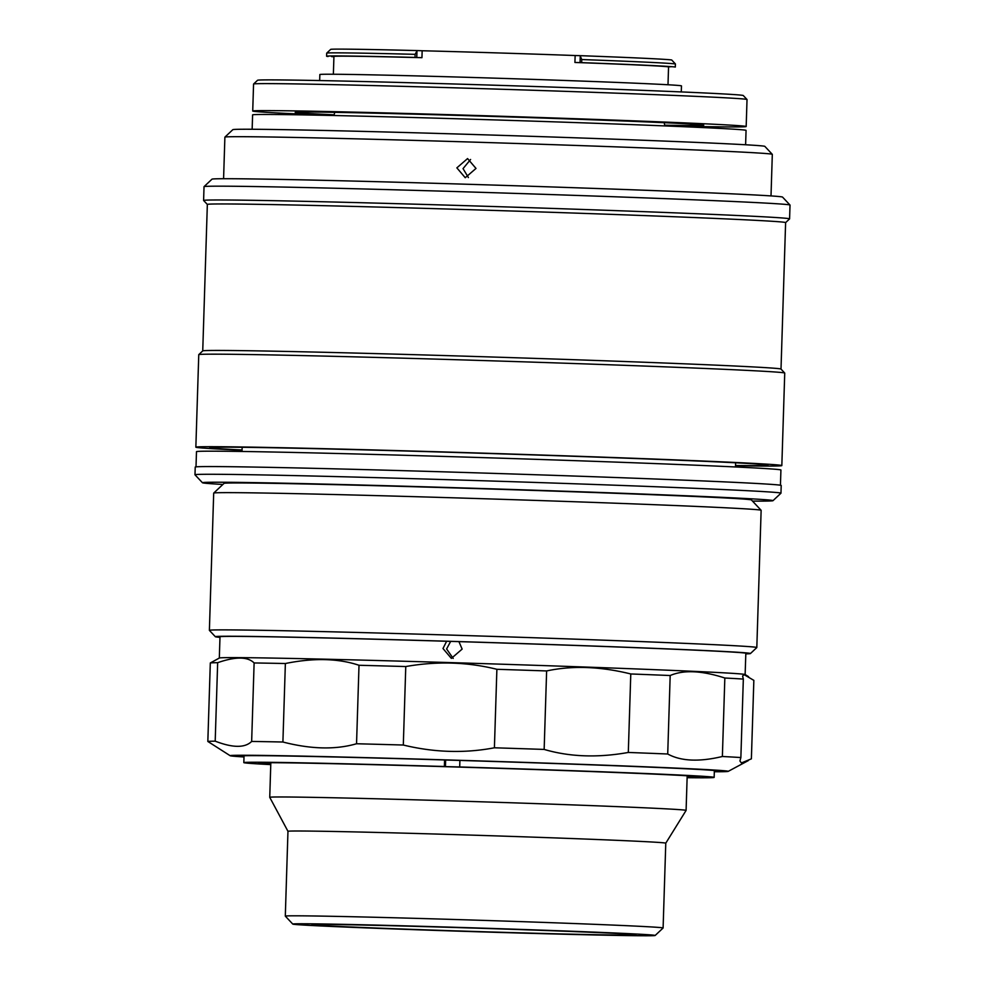 <?xml version="1.0" encoding="UTF-8"?>
<svg xmlns="http://www.w3.org/2000/svg" width="985" height="985" viewBox="0 0 985 985"><rect width="100%" height="100%" fill="white"/><g stroke="black" fill="none" stroke-linecap="round" stroke-linejoin="round"><path stroke-width="1.48" d="M292.779 924.09A181.277 1.884 -178.2 0 0 293.961 924.324A181.277 1.884 -178.2 0 0 483.389 931.945A181.277 1.884 -178.2 0 0 655.148 935.479A181.277 1.884 -178.2 0 0 653.966 935.208A181.277 1.884 -178.2 0 0 462.654 927.525A181.277 1.884 -178.2 0 0 292.779 924.09L285.318 916.136A188.997 1.97 1.8 0 1 285.305 916.124L287.965 831.315A188.997 1.97 1.8 0 1 287.965 831.315L269.742 797.333A208.278 2.167 1.8 0 1 269.742 797.321A208.278 2.167 1.8 0 1 466.004 801.322A208.278 2.167 1.8 0 1 684.723 810.113A208.278 2.167 1.8 0 1 686.102 810.409A208.278 2.167 1.8 0 1 686.089 810.421L687.185 775.798M287.965 831.315A188.997 1.97 1.8 0 1 466.053 834.948A188.997 1.97 1.8 0 1 664.53 842.914A188.997 1.97 1.8 0 1 665.774 843.185L686.089 810.421M285.305 916.124A188.997 1.97 1.8 0 1 463.393 919.756A188.997 1.97 1.8 0 1 661.858 927.722A188.997 1.97 1.8 0 1 663.102 927.993A188.997 1.97 1.8 0 1 663.102 928.018L665.774 843.185M634.808 934.63A161.996 1.687 1.8 0 1 635.879 934.851A161.996 1.687 1.8 0 1 483.229 931.736A161.996 1.687 1.8 0 1 313.119 924.903A161.996 1.687 1.8 0 1 312.048 924.681A161.996 1.687 1.8 0 1 464.698 927.796A161.996 1.687 1.8 0 1 634.808 934.63M219.975 637.357A267.674 2.783 1.8 0 1 217.131 637.073A267.674 2.783 1.8 0 1 215.37 636.729A267.674 2.783 1.8 0 1 466.2 641.801A267.674 2.783 1.8 0 1 748.698 653.141A267.674 2.783 1.8 0 1 750.435 653.547A267.674 2.783 1.8 0 1 745.817 653.892M215.37 636.729L209.399 630.375A273.855 2.844 1.8 0 1 209.386 630.338A273.855 2.844 1.8 0 1 467.432 635.608A273.855 2.844 1.8 0 1 755.015 647.157A273.855 2.844 1.8 0 1 756.812 647.539A273.855 2.844 1.8 0 1 756.8 647.576L750.435 653.547M209.386 630.338L213.696 493.103A273.855 2.844 1.8 0 1 213.72 493.079A273.855 2.844 1.8 0 1 473.169 498.41A273.855 2.844 1.8 0 1 759.324 509.922A273.855 2.844 1.8 0 1 761.122 510.279A273.855 2.844 1.8 0 1 761.134 510.304L756.812 647.539M213.72 493.079L224.051 483.364A263.82 2.746 1.8 0 1 474.007 488.511A263.82 2.746 1.8 0 1 749.683 499.604A263.82 2.746 1.8 0 1 751.407 499.937L761.122 510.279M219.987 637.061A263.82 2.746 1.8 0 1 457.754 641.592A263.82 2.746 1.8 0 1 744.857 653.03A263.82 2.746 1.8 0 1 745.817 653.584M210.31 662.967A272.303 2.832 1.8 0 1 217.66 662.683C235.575 656.478 247.727 656.564 254.118 662.954A272.303 2.832 1.8 0 1 285.367 663.521C313.649 657.771 338.2 658.349 359.008 665.269A272.303 2.832 1.8 0 1 405.771 666.549C436.921 661.046 467.284 661.969 496.883 669.295A272.303 2.832 1.8 0 1 546.626 670.945C572.334 665.429 600.382 666.439 630.782 673.962A272.303 2.832 1.8 0 1 670.182 675.525C683.615 669.738 701.837 670.563 724.837 678.012A272.303 2.832 1.8 0 1 743.33 679.084L742.604 676.018L744.18 674.688L753.845 680.364L751.383 758.844L741.409 762.956L739.932 760.986L740.868 757.563A272.303 2.832 1.8 0 0 722.374 756.492C699.116 762.058 680.894 761.22 667.719 754.005A272.303 2.832 1.8 0 0 628.307 752.454C597.747 757.921 569.699 756.911 544.151 749.425A272.303 2.832 1.8 0 0 494.408 747.787C464.661 753.451 434.299 752.54 403.308 745.029A272.303 2.832 1.8 0 0 356.545 743.749C335.54 749.844 310.989 749.253 282.904 742.013A272.303 2.832 1.8 0 0 251.655 741.434C244.957 748.046 232.805 747.96 215.198 741.163A272.303 2.832 1.8 0 0 207.835 741.459L210.31 662.967L219.372 658.017A263.057 2.733 1.8 0 1 469.562 663.188A263.057 2.733 1.8 0 1 743.429 674.22A263.057 2.733 1.8 0 1 745.128 674.54L745.842 653.166M446.624 641.247L442.991 648.524L451.376 658.386L462.137 649.103L458.936 641.617M453.211 658.436L446.611 648.967L450.674 641.37M243.997 756.96A249.168 2.598 1.8 0 1 231.783 756.024A249.168 2.598 1.8 0 1 230.182 755.729A249.168 2.598 1.8 0 1 462.691 760.395A249.168 2.598 1.8 0 1 726.585 770.984A249.168 2.598 1.8 0 1 728.186 771.378A249.168 2.598 1.8 0 1 714.322 771.747M207.835 741.459L230.182 755.729M244.009 756.455A237.594 2.475 1.8 0 1 243.283 756.369A237.594 2.475 1.8 0 1 241.707 756.037A237.594 2.475 1.8 0 1 465.597 760.605A237.594 2.475 1.8 0 1 715.098 770.627A237.594 2.475 1.8 0 1 716.661 770.959A237.594 2.475 1.8 0 1 714.347 771.243M215.198 741.163L217.66 662.683M251.655 741.434L254.118 662.954M282.904 742.013L285.367 663.521M356.545 743.749L359.008 665.269M403.308 745.029L405.771 666.549M494.408 747.787L496.883 669.295M544.151 749.425L546.626 670.945M628.307 752.454L630.782 673.962M722.374 756.492L724.837 678.012M667.719 754.005L670.182 675.525M740.868 757.563L743.33 679.084M270.776 764.606A235.28 2.45 1.8 0 1 245.376 762.944A235.28 2.45 1.8 0 1 243.824 762.624A235.28 2.45 1.8 0 1 444.383 766.502L445.429 766.625L445.639 760.001M270.776 764.225A220.628 2.29 1.8 0 1 259.929 763.387A220.628 2.29 1.8 0 1 258.476 763.055A220.628 2.29 1.8 0 1 467.506 767.352A220.628 2.29 1.8 0 1 698.045 776.636A220.628 2.29 1.8 0 1 699.485 776.919A220.628 2.29 1.8 0 1 687.136 777.313M445.429 766.625L459.7 766.958A235.28 2.45 1.8 0 1 714.15 777.399A235.28 2.45 1.8 0 1 687.124 777.694M444.592 759.964L444.383 766.502M459.7 766.958L459.909 760.432M252.148 129.257L252.603 114.863A246.853 2.573 1.8 0 1 485.211 119.616A246.853 2.573 1.8 0 1 744.426 130.032A246.853 2.573 1.8 0 1 746.064 130.377L745.608 144.758M333.373 74.244L333.927 56.453A167.401 1.736 1.8 0 1 421.949 57.684L416.766 57.512L416.975 50.912L415.128 54.335A174.727 1.822 -178.2 0 0 326.712 53.128L330.689 49.385A170.873 1.773 1.8 0 1 417.16 50.58L422.159 50.752A167.401 1.736 1.8 0 1 575.141 55.529L580.091 55.665A170.873 1.773 1.8 0 1 671.696 59.986L675.414 63.951A174.727 1.822 -178.2 0 0 674.824 63.877A174.727 1.822 -178.2 0 0 581.753 59.543L580.251 56.01L580.042 62.609L581.667 62.634A174.727 1.822 1.8 0 1 674.725 66.955A174.727 1.822 1.8 0 1 675.328 67.042L675.414 63.951M326.712 53.128A174.727 1.822 -178.2 0 0 326.7 53.141L326.601 56.231A174.727 1.822 1.8 0 1 415.03 57.425L416.766 57.512M580.042 62.609L574.92 62.461A167.401 1.736 1.8 0 1 667.448 66.734A167.401 1.736 1.8 0 1 668.286 66.869L671.832 66.684M581.667 62.634L581.753 59.543M319.669 80.561L319.854 74.54A180.895 1.884 1.8 0 1 490.308 78.012A180.895 1.884 1.8 0 1 680.278 85.646A180.895 1.884 1.8 0 1 681.472 85.904L681.275 91.925M253.588 84.008L257.565 80.265A243 2.524 1.8 0 1 487.784 85.005A243 2.524 1.8 0 1 741.693 95.225A243 2.524 1.8 0 1 743.281 95.533L747.012 99.51A246.853 2.573 -178.2 0 0 745.399 99.189A246.853 2.573 -178.2 0 0 487.452 88.81A246.853 2.573 -178.2 0 0 253.588 84.008A246.853 2.573 -178.2 0 0 253.564 84.033L252.726 111.009A246.853 2.573 1.8 0 1 485.322 115.762A246.853 2.573 1.8 0 1 744.549 126.178A246.853 2.573 1.8 0 1 746.174 126.523A246.853 2.573 1.8 0 1 664.74 125.871L664.284 122.694M746.174 126.523L747.024 99.534A246.853 2.573 -178.2 0 0 747.012 99.51M334.691 112.327L334.026 115.516A246.853 2.573 1.8 0 1 254.352 111.367A246.853 2.573 1.8 0 1 252.726 111.009M334.174 114.826A204.424 2.13 1.8 0 1 296.473 112.635A204.424 2.13 1.8 0 1 476.026 115.922A204.424 2.13 1.8 0 1 702.428 124.898A204.424 2.13 1.8 0 1 664.641 125.206M331.637 55.948L331.613 56.625L333.927 56.699M415.03 57.425L415.128 54.335M326.601 56.231A174.727 1.822 1.8 0 0 328.128 56.514L328.153 56.034M752.503 501.106A285.416 2.967 -178.2 0 0 772.991 500.675A285.416 2.967 -178.2 0 0 771.132 500.245A285.416 2.967 -178.2 0 0 469.919 488.154A285.416 2.967 -178.2 0 0 202.467 482.748A285.416 2.967 -178.2 0 0 204.326 483.118A285.416 2.967 -178.2 0 0 222.881 484.46M202.467 482.748L194.993 474.795A293.136 3.053 1.8 0 1 194.981 474.77A293.136 3.053 1.8 0 1 471.199 480.397A293.136 3.053 1.8 0 1 779.037 492.771A293.136 3.053 1.8 0 1 780.97 493.177A293.136 3.053 1.8 0 1 780.945 493.214L772.991 500.675M194.981 474.77L195.227 467.05A293.136 3.053 1.8 0 1 471.446 472.689A293.136 3.053 1.8 0 1 779.27 485.063A293.136 3.053 1.8 0 1 781.203 485.47L780.97 493.177M456.855 167.856L465.24 177.719L476.001 168.435L467.567 158.573L456.855 167.856M468.404 177.571L463.036 168.62L470.596 159.472M223.583 178.716L224.888 137.149A273.855 2.844 1.8 0 1 224.9 137.124A273.855 2.844 1.8 0 1 484.361 142.456A273.855 2.844 1.8 0 1 770.516 153.968A273.855 2.844 1.8 0 1 772.302 154.325A273.855 2.844 1.8 0 1 772.314 154.35L764.84 146.371A266.135 2.77 1.8 0 0 763.092 146.026A266.135 2.77 1.8 0 0 485.002 134.846A266.135 2.77 1.8 0 0 232.854 129.651L224.9 137.124M204.055 186.633L212.009 179.159A285.416 2.967 1.8 0 1 482.416 184.724A285.416 2.967 1.8 0 1 780.674 196.717A285.416 2.967 1.8 0 1 782.533 197.086L790.007 205.04A293.136 3.053 1.8 0 1 790.019 205.077A293.136 3.053 1.8 0 0 788.086 204.658A293.136 3.053 1.8 0 0 481.776 192.346A293.136 3.053 1.8 0 0 204.055 186.633A293.136 3.053 1.8 0 0 204.03 186.657L203.6 200.46A293.136 3.053 1.8 0 1 479.818 206.099A293.136 3.053 1.8 0 1 787.655 218.461A293.136 3.053 1.8 0 1 789.588 218.879A293.136 3.053 1.8 0 1 789.564 218.904L785.611 222.622A289.282 3.004 1.8 0 0 783.703 222.204A289.282 3.004 1.8 0 0 479.917 210.002A289.282 3.004 1.8 0 0 207.343 204.437L203.612 200.497A293.136 3.053 1.8 0 1 203.6 200.46M207.343 204.437L202.738 350.906A289.282 3.004 1.8 0 1 476.814 356.533A289.282 3.004 1.8 0 1 779.098 368.685A289.282 3.004 1.8 0 1 780.994 369.067L784.725 373.044A293.136 3.053 1.8 0 1 784.737 373.069A293.136 3.053 1.8 0 0 782.804 372.662A293.136 3.053 1.8 0 0 476.494 360.338A293.136 3.053 1.8 0 0 198.773 354.625A293.136 3.053 1.8 0 0 198.761 354.662L195.855 447.178A293.136 3.053 1.8 0 1 472.074 452.804A293.136 3.053 1.8 0 1 779.898 465.179A293.136 3.053 1.8 0 1 781.831 465.585A293.136 3.053 1.8 0 1 735.512 465.782M242.064 450.268A293.136 3.053 1.8 0 1 197.776 447.584A293.136 3.053 1.8 0 1 195.855 447.178M242.064 449.985A279.248 2.906 1.8 0 1 211.566 448.003A279.248 2.906 1.8 0 1 456.843 452.497A279.248 2.906 1.8 0 1 766.108 464.76A279.248 2.906 1.8 0 1 735.524 465.499M780.44 485.223L780.92 470.03A292.36 3.041 -178.2 0 0 779 469.611A292.36 3.041 -178.2 0 0 471.975 457.286A292.36 3.041 -178.2 0 0 196.483 451.659L196.003 466.865M574.92 62.461L575.141 55.529M422.159 50.752L421.949 57.684M269.742 797.321L270.826 762.71M655.148 935.479L663.102 928.018M219.323 658.042L220 636.642M728.186 771.378L748.354 760.568M745.128 674.54L748.538 676.646M243.824 762.624L244.034 755.766M714.15 777.399L714.359 770.553M668.002 84.759L668.556 66.857M735.475 466.964L735.61 462.778M242.027 451.462L242.15 447.276M202.75 350.894L198.773 354.625M781.831 465.585L784.737 373.069M781.007 369.079L785.611 222.61M789.588 218.879L790.019 205.077M771.009 195.916L772.314 154.35"/></g></svg>
